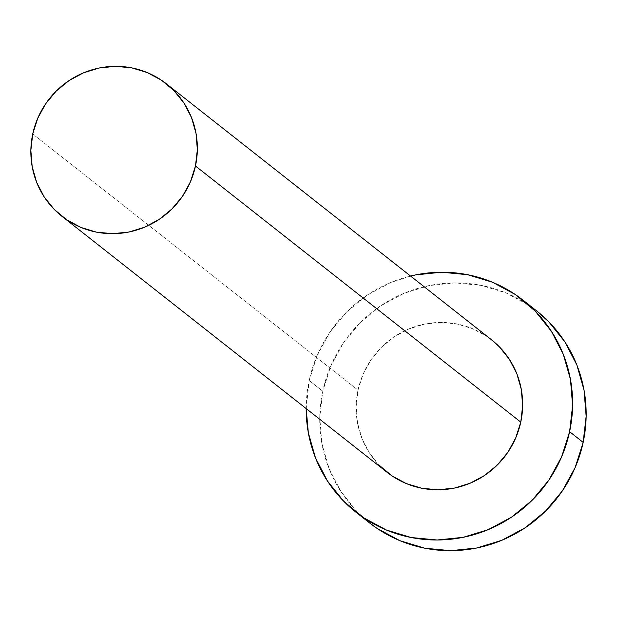 <?xml version="1.0" encoding="UTF-8"?>
<svg xmlns="http://www.w3.org/2000/svg" width="617" height="617" viewBox="0 0 617 617"><rect width="100%" height="100%" fill="white"/><g stroke="black" fill="none" stroke-linecap="round" stroke-linejoin="round"><path stroke-width="0.46" stroke-dasharray="3.08 2.31" d="M491.579 339.836A84.359 82.578 -51.8 0 0 358.022 390.121L32.724 134.012L358.022 390.121L363.02 374.403L370.956 359.904L381.514 347.178L394.309 336.728L408.824 328.93L424.527 324.11L440.793 322.436L457.004 323.979L472.545 328.676L486.805 336.35L491.294 339.612M536.443 310.737A134.969 132.115 -51.8 0 0 322.745 391.193L309.194 380.519A134.969 132.115 128.2 0 1 410.544 276.038L390.484 282.625L367.254 295.088L346.793 311.824L329.887 332.177L317.192 355.377L309.194 380.519L322.745 391.193A134.969 132.115 -51.8 0 0 369.46 522.83M306.179 408.593A134.969 132.115 128.2 0 1 309.194 380.519L306.179 408.593M379.548 465.519L369.406 452.886L361.955 438.448L357.474 422.768L356.148 406.449L358.022 390.121A84.359 82.578 -51.8 0 0 387.214 472.391M535.996 310.382L528.808 305.16L505.986 292.882L481.121 285.37L455.184 282.902L429.154 285.578L404.042 293.299L380.805 305.762L360.343 322.49L343.438 342.851L330.743 366.043L322.745 391.193L319.753 417.323L321.873 443.43L329.038 468.519L340.962 491.618L357.189 511.84L368.981 522.46M523.363 300.44L522.892 300.063M356.356 512.519L355.909 512.164"/><path stroke-width="0.93" d="M491.294 339.612L499.246 346.708L509.387 359.349L516.845 373.779L521.319 389.458L522.645 405.778L520.771 422.105A84.359 82.578 -51.8 0 0 491.579 339.836L166.281 83.727A84.359 82.578 128.2 0 1 195.473 166.004L520.771 422.105L515.773 437.823L507.845 452.323L497.279 465.048L484.492 475.506L469.969 483.296L454.274 488.116L438.001 489.79L421.789 488.248L406.248 483.551L391.988 475.877L379.548 465.519M61.916 216.289L387.214 472.391A84.359 82.578 -51.8 0 0 520.771 422.105L195.473 166.004A84.359 82.578 128.2 0 1 61.916 216.289A84.359 82.578 128.2 0 1 32.724 134.012A84.359 82.578 128.2 0 1 166.281 83.727M355.909 512.164L369.46 522.83A134.969 132.115 -51.8 0 0 583.158 442.374A134.969 132.115 -51.8 0 0 536.443 310.737L522.892 300.063A134.969 132.115 128.2 0 1 569.599 431.707L583.158 442.374L569.599 431.707A134.969 132.115 128.2 0 1 355.909 512.164A134.969 132.115 128.2 0 1 306.179 408.593L308.323 432.764L315.488 457.845L327.411 480.944L343.63 501.166L363.544 517.732L386.365 530.011L411.223 537.53L437.168 539.998L463.197 537.322L488.309 529.602L511.547 517.139L532.008 500.402L548.906 480.049L561.601 456.85L569.599 431.707L572.599 405.577L570.47 379.463L563.313 354.382L551.39 331.283L535.163 311.061L515.257 294.494L492.428 282.216L467.57 274.696L441.625 272.228L415.596 274.904L410.544 276.038A134.969 132.115 128.2 0 1 522.892 300.063M368.981 522.46L377.095 528.407L399.916 540.685L424.781 548.204L450.718 550.673L476.748 547.996L501.86 540.276L525.098 527.805L545.559 511.077L562.465 490.723L575.16 467.524L583.158 442.374L586.15 416.244L584.029 390.137L576.864 365.056L564.941 341.957L548.714 321.735L535.996 310.382M32.724 134.012L30.85 150.347L32.177 166.659L36.65 182.339L44.108 196.777L54.25 209.418L66.69 219.768L80.95 227.449L96.491 232.146L112.703 233.689L128.976 232.015L144.671 227.187L159.194 219.397L171.981 208.939L182.547 196.221L190.476 181.722L195.473 166.004L197.347 149.669L196.021 133.357L191.548 117.677L184.09 103.24L173.948 90.599L161.507 80.249L147.247 72.567L131.706 67.87L115.495 66.328L99.229 68.001L83.526 72.829L69.011 80.619L56.216 91.077L45.658 103.795L37.722 118.294L32.724 134.012"/></g></svg>
